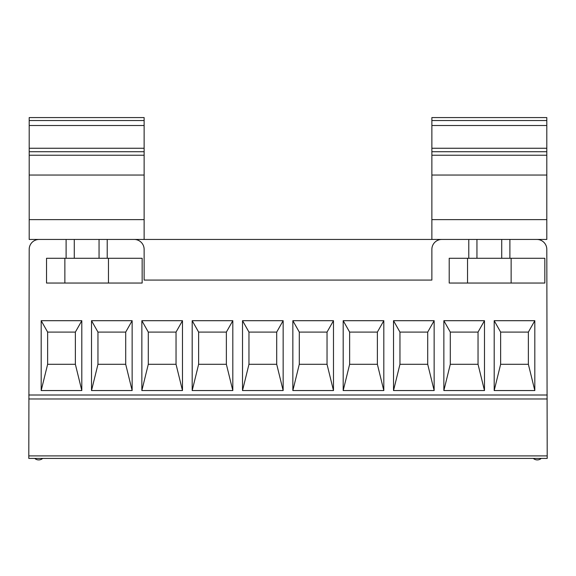 <?xml version="1.0" encoding="UTF-8"?>
<svg xmlns="http://www.w3.org/2000/svg" width="576" height="576" viewBox="0 0 576 576"><rect width="100%" height="100%" fill="white"/><g stroke="black" fill="none" stroke-linecap="round" stroke-linejoin="round"><path stroke-width="0.86" d="M46.534 258.278L64.865 258.278L64.865 283.046L46.534 283.046L46.534 258.278M108.461 258.278L142.15 258.278L142.15 283.046L108.461 283.046L108.461 258.278L64.865 258.278M39.103 239.45A9.907 9.907 0 0 0 29.196 249.358L28.8 458.424L547.2 458.424L546.804 249.358A9.907 9.907 0 0 0 536.897 239.45M546.804 120.55L431.87 120.55L431.87 117.576L546.804 117.576L546.804 239.45L29.196 239.45L29.196 117.576L144.13 117.576L144.13 120.55L29.196 120.55M108.461 283.046L64.865 283.046M99.05 258.278L99.05 239.45M74.282 239.45L74.282 258.278M144.13 239.45L144.13 120.55M144.13 155.232L29.196 155.232M134.222 239.45A9.907 9.907 0 0 1 144.13 249.358L144.13 280.073L431.87 280.073L431.87 249.358A9.907 9.907 0 0 1 441.778 239.45M107.222 258.278L107.222 239.45M66.103 258.278L66.103 239.45M509.897 258.278L509.897 239.45M468.778 258.278L468.778 239.45M41.184 390.55L41.184 320.695L81.806 320.695L81.806 390.55L41.184 390.55L47.628 364.291L75.37 364.291L75.37 332.093L81.806 320.695M91.519 390.55L91.519 320.695L132.142 320.695L132.142 390.55L91.519 390.55L97.963 364.291L125.705 364.291L125.705 332.093L132.142 320.695M141.854 390.55L141.854 320.695L182.477 320.695L182.477 390.55L141.854 390.55L148.291 364.291L176.04 364.291L176.04 332.093L182.477 320.695M192.19 390.55L192.19 320.695L232.812 320.695L232.812 390.55L192.19 390.55L198.626 364.291L226.368 364.291L226.368 332.093L232.812 320.695M242.518 390.55L242.518 320.695L283.147 320.695L283.147 390.55L242.518 390.55L248.962 364.291L276.703 364.291L276.703 332.093L283.147 320.695M292.853 390.55L292.853 320.695L333.482 320.695L333.482 390.55L292.853 390.55L299.297 364.291L327.038 364.291L327.038 332.093L333.482 320.695M343.188 390.55L343.188 320.695L383.81 320.695L383.81 390.55L343.188 390.55L349.632 364.291L377.374 364.291L377.374 332.093L383.81 320.695M393.523 390.55L393.523 320.695L434.146 320.695L434.146 390.55L393.523 390.55L399.96 364.291L427.709 364.291L427.709 332.093L434.146 320.695M443.858 390.55L443.858 320.695L484.481 320.695L484.481 390.55L443.858 390.55L450.295 364.291L478.037 364.291L478.037 332.093L484.481 320.695M494.194 390.55L494.194 320.695L534.816 320.695L534.816 390.55L494.194 390.55L500.63 364.291L528.372 364.291L528.372 332.093L534.816 320.695M449.208 258.278L467.539 258.278L467.539 283.046L449.208 283.046L449.208 258.278M511.135 258.278L544.824 258.278L544.824 283.046L511.135 283.046L511.135 258.278L467.539 258.278M511.135 283.046L467.539 283.046M501.718 258.278L501.718 239.45M476.95 239.45L476.95 258.278M431.87 120.55L431.87 239.45M546.804 155.232L431.87 155.232M81.806 390.55L75.37 364.291M41.184 320.695L47.628 332.093L47.628 364.291M132.142 390.55L125.705 364.291M91.519 320.695L97.963 332.093L97.963 364.291M182.477 390.55L176.04 364.291M141.854 320.695L148.291 332.093L148.291 364.291M232.812 390.55L226.368 364.291M192.19 320.695L198.626 332.093L198.626 364.291M283.147 390.55L276.703 364.291M242.518 320.695L248.962 332.093L248.962 364.291M333.482 390.55L327.038 364.291M292.853 320.695L299.297 332.093L299.297 364.291M383.81 390.55L377.374 364.291M343.188 320.695L349.632 332.093L349.632 364.291M434.146 390.55L427.709 364.291M393.523 320.695L399.96 332.093L399.96 364.291M484.481 390.55L478.037 364.291M443.858 320.695L450.295 332.093L450.295 364.291M47.628 332.093L75.37 332.093M97.963 332.093L125.705 332.093M148.291 332.093L176.04 332.093M198.626 332.093L226.368 332.093M248.962 332.093L276.703 332.093M299.297 332.093L327.038 332.093M349.632 332.093L377.374 332.093M399.96 332.093L427.709 332.093M450.295 332.093L478.037 332.093M28.8 398.974L547.2 398.974M534.816 390.55L528.372 364.291M494.194 320.695L500.63 332.093L500.63 364.291M500.63 332.093L528.372 332.093M144.13 125.503L29.196 125.503M144.13 148.262L29.196 148.262M144.13 151.718L29.196 151.718M144.13 175.046L29.196 175.046M144.13 219.636L29.196 219.636M547.2 395.006L28.8 395.006M546.804 125.503L431.87 125.503M546.804 148.262L431.87 148.262M546.804 151.718L431.87 151.718M546.804 175.046L431.87 175.046M546.804 219.636L431.87 219.636M547.2 455.904L28.8 455.904M34.747 458.424A6.026 6.026 0 0 0 42.674 458.424M533.326 458.424A6.026 6.026 0 0 0 541.253 458.424"/></g></svg>
